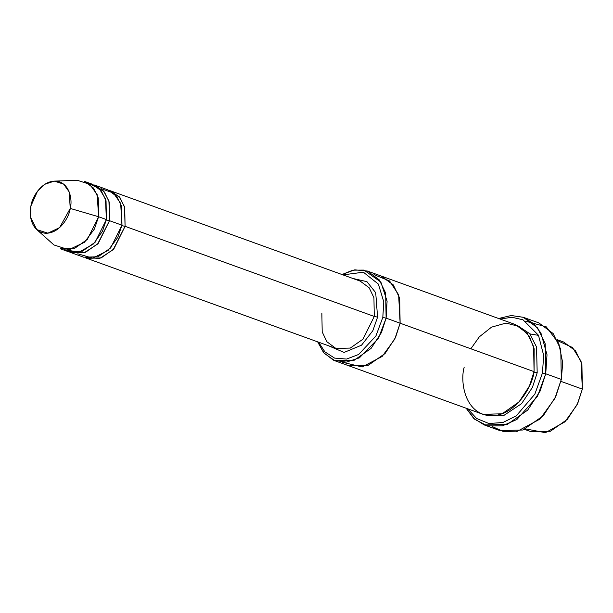 <?xml version="1.0" encoding="UTF-8"?>
<svg xmlns="http://www.w3.org/2000/svg" width="613" height="613" viewBox="0 0 613 613"><rect width="100%" height="100%" fill="white"/><g stroke="black" fill="none" stroke-linecap="round" stroke-linejoin="round"><path stroke-width="0.92" d="M360.237 281.129L369.172 287.781L373.93 297.68L374.267 316.454L377.57 317.128L375.715 292.723L366.942 281.658L352.804 278.448L366.942 281.658L375.715 292.723L377.57 317.128L372.842 330.721L361.524 345.196L344.1 352.429L328.461 345.747L344.1 352.429L361.524 345.196L372.842 330.721L377.57 317.128L374.267 316.454L125.075 226.32L121.772 225.645L125.075 226.32L124.531 206.796L119.206 196.704L109.459 190.505L111.045 191.003L119.979 197.647L124.738 207.546L125.075 226.32L113.811 249.008L101.099 257.943L86.701 258.303L85.169 257.667L99.804 258.38L113.183 249.683L125.075 226.32L374.267 316.454L373.93 297.68L369.172 287.781L360.237 281.129L111.045 191.003M484.331 424.962L473.627 418.296L466.156 408.235L474.814 419.369L487.465 425.905L502.384 425.874L516.92 419.453L537.432 396.435L545.731 373.784L540.168 390.994L527.709 410.089L507.365 424.38L484.331 424.962L499.901 430.594L522.935 430.012L543.279 415.729L555.746 396.626L561.309 379.416L554.911 398.404L540.007 419.062L516.322 431.843L503.625 431.667L492.515 426.679M542.428 373.11L534.842 394.144L516.261 415.875L502.936 422.495L488.929 423.522L476.592 418.464L467.681 408.787L476.592 418.464L488.929 423.522L502.936 422.495L516.261 415.875L534.842 394.144L542.428 373.11L543.693 355.471L538.459 335.227L523.019 319.81L511.955 317.25L500.139 319.051L511.955 317.25L523.019 319.81L538.459 335.227L543.693 355.471L542.428 373.11L545.731 373.784L542.428 373.11M382.811 317.457L375.892 336.008L358.628 354.483L346.59 359.057L334.591 358.107L324.859 351.831L318.622 342.192L324.859 351.831L334.591 358.107L346.59 359.057L358.628 354.483L375.892 336.008L382.811 317.457L383.776 301.834L378.382 284.103L363.371 272.195L342.966 274.885L363.371 272.195L378.382 284.103L383.776 301.834L382.811 317.457L386.113 318.132L382.811 317.457M317.649 341.839L323.626 352.651L333.549 360.222L346.284 362.137L359.41 357.839L378.512 338.223L386.113 318.132L381.478 332.476L371.095 348.391L354.138 360.298L334.951 360.773L324.108 353.218L317.649 341.839M524.575 429.368L531.187 431.759L550.374 431.276L567.332 419.369L577.714 403.454L582.35 389.109L577.094 404.779L564.902 421.867L545.44 432.686L525.625 428.908M557.546 340.652L572.488 347.502L581.047 361.272L582.35 389.109L560.895 381.347L582.35 389.109L581.906 364.084L575.553 350.881L563.638 342.023L557.033 339.633M36.78 229.607L53.975 244.97L68.809 249.744L84.418 242.319L94.379 229.055L98.601 216.741L87.337 239.43L74.617 248.365L60.227 248.725L68.012 251.545L82.403 251.184L95.122 242.25L106.386 219.554L98.601 216.741L70.242 208.435L59.607 227.622L47.898 233.185L36.78 229.607L30.65 217.492L30.941 205.937C28.627 213.508 30.911 231.952 45.385 233.231C60.005 233.806 69.507 216.105 70.242 208.435C72.556 200.872 70.273 182.421 55.798 181.142C41.178 180.574 31.677 198.267 30.941 205.937L37.523 191.164L44.902 184.237L54.312 181.119L63.622 184.115L69.192 191.915L70.242 208.435L98.601 216.741L97.206 194.712L89.766 184.306L77.361 180.314L54.312 181.119M109.505 220.688L106.195 220.006L109.505 220.688L108.953 201.164L103.628 191.072L93.889 184.873L95.467 185.364L104.402 192.015L109.168 201.915L109.505 220.688L98.233 243.376L85.521 252.311L71.123 252.671L69.591 252.035L84.226 252.748L97.613 244.043L109.505 220.688L121.964 225.193L109.505 220.688M88.303 183.272L99.26 188.612L105.49 198.903L106.386 219.554L102.501 231.201L93.505 243.92L79.123 252.15L64.273 249.698M101.291 188.75L113.451 193.011L120.661 203.401L121.964 225.193L121.627 206.42L116.861 196.52L107.926 189.877L95.467 185.364M525.732 321.227L546.283 326.852L558.803 343.487L562.711 362.773L561.309 379.416L545.731 373.784L561.309 379.416L560.772 349.379L553.148 333.541L538.858 322.905L523.28 317.273L537.578 327.909L545.195 343.747L545.731 373.784L547.011 354.743L540.919 332.997L533.639 323.618L523.464 317.342L511.288 315.519L498.614 318.499L511.181 315.526L523.28 317.273M537.187 372.773L533.885 372.099L537.187 372.773L536.536 346.996L529.624 333.595L516.905 325.174L529.624 333.595L536.536 346.996L537.187 372.773L532.39 387.462L521.548 403.699L503.924 415.392L484.477 414.809L503.924 415.392L521.548 403.699L532.39 387.462L537.187 372.773M470.861 348.782L479.297 336.859L491.526 327.15L506.047 323.074L519.609 326.568L529.257 336.284L534.145 348.774L534.069 371.647L386.113 318.132L400.128 323.204L395.5 337.548L385.11 353.463L368.16 365.363L348.966 365.846L368.16 365.363L385.11 353.456L395.5 337.541L400.128 323.204L534.069 371.647L533.624 346.621L527.272 333.418L515.364 324.561L381.424 276.111L393.331 284.976L399.684 298.171L400.128 323.204L399.645 298.018L393.178 284.777L381.102 275.996L393.331 284.976L399.684 298.171L400.128 323.204L394.741 339.15L382.144 356.459L362.183 366.965L342.345 362.245M334.951 360.773L348.966 365.846L367.892 365.463L384.987 353.601L395.469 337.617L400.128 323.204L398.626 294.792L389.577 280.969L374.03 274.647M348.966 365.846L482.906 414.296L502.101 413.813L519.05 401.906L529.44 385.991L534.069 371.647C532.766 385.286 515.862 416.748 489.879 415.737C464.148 413.461 460.087 380.665 464.194 367.202M86.701 258.303L335.893 348.437L350.284 348.077L363.003 339.142L374.267 316.454L363.003 339.142L350.284 348.077L335.893 348.437L326.959 341.793L322.193 331.894L321.856 313.12M71.123 252.671L83.583 257.176L97.98 256.816L110.692 247.882L121.964 225.193L117.803 237.384L108.018 250.556L92.624 258.142L77.767 253.79M341.993 274.532L354.758 269.835L367.402 271.046L379.317 279.903L385.669 293.106L386.113 318.132L387.094 301.198L380.872 282.095L364.015 270.088L352.912 270.164L341.993 274.532M84.571 181.425L93.498 188.068L98.264 197.968L98.601 216.741L106.386 219.554L106.049 200.788L101.291 190.888L92.356 184.237L84.571 181.425M529.877 333.901L537.915 335.257M70.38 249.859L69.759 249.621M367.402 271.046L381.424 276.118"/></g></svg>
